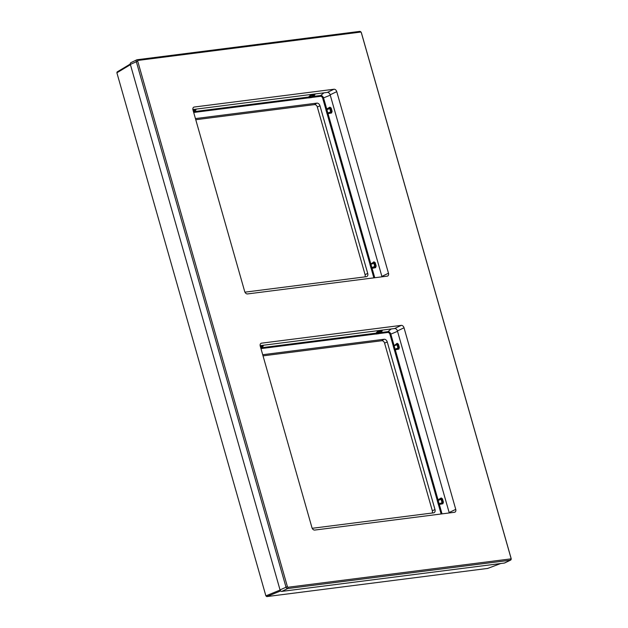 <?xml version="1.0" encoding="UTF-8"?>
<svg xmlns="http://www.w3.org/2000/svg" width="628" height="628" viewBox="0 0 628 628"><rect width="100%" height="100%" fill="white"/><g stroke="black" fill="none" stroke-linecap="round" stroke-linejoin="round"><path stroke-width="0.94" d="M130.428 64.668L116.887 72.801L117.106 71.953L130.279 64.04M116.887 72.801L265.88 595.854L266.751 596.6L487.658 568.426M244.944 292.161L366.289 276.713A3.14 2.253 64.4 0 0 366.611 276.634A3.14 2.253 64.4 0 0 367.733 273.439L319.982 105.81A3.14 2.253 64.4 0 0 316.842 103.125L195.434 118.582M364.837 276.893A2.802 2.01 64.4 0 0 365.072 274.624L317.321 107.003A2.802 2.01 64.4 0 0 314.518 104.601L195.763 119.72M263.022 355.856L381.777 340.737A2.802 2.01 -115.6 0 1 384.587 343.139L432.331 510.76A2.802 2.01 -115.6 0 1 432.095 513.029M262.7 354.718L384.108 339.261A3.14 2.253 -115.6 0 1 387.248 341.946L435 509.575A3.14 2.253 -115.6 0 1 433.877 512.77A3.14 2.253 -115.6 0 1 433.555 512.848L312.202 528.297M438.093 500.061L438.203 500.265A0.864 0.62 64.4 0 0 438.242 500.563L439.192 503.892A0.864 0.62 64.4 0 0 439.317 504.174L442.505 503.177L441.696 499.04L441.186 498.53L437.229 500.304A1.562 1.123 64.4 0 0 437.3 500.838L438.25 504.158A1.562 1.123 64.4 0 0 438.47 504.676L439.317 504.174A0.699 0.424 95.2 0 1 439.341 504.433L442.873 503.766L443.415 502.141L442.465 498.813L441.217 497.941L437.229 500.304L394.415 350.024L398.458 348.532L398.592 347.716L397.132 343.877L394.149 345.612A0.864 0.62 64.4 0 0 394.188 345.91L395.138 349.239A0.864 0.62 64.4 0 0 395.263 349.521A0.699 0.424 95.2 0 1 395.287 349.788L398.819 349.113L399.361 347.488L398.411 344.16L397.163 343.288L394.149 345.612L393.175 345.651A1.562 1.123 64.4 0 0 393.246 346.185L394.196 349.506A1.562 1.123 64.4 0 0 394.415 350.024L395.287 349.788L438.093 500.061M441.217 497.941A0.699 0.4 -117.6 0 1 441.186 498.53A0.785 0.565 -115.6 0 0 441.06 499.229L437.3 500.838M442.873 503.766A0.699 0.424 72.2 0 0 442.505 503.177A0.785 0.565 -115.6 0 1 442.01 502.557L441.06 499.229L442.465 498.813M398.819 349.113A0.699 0.424 72.2 0 0 398.458 348.532A0.785 0.565 -115.6 0 1 397.956 347.904L397.006 344.576A0.785 0.565 -115.6 0 1 397.132 343.877A0.699 0.4 -117.6 0 0 397.163 343.288M382.209 330.721L382.075 330.179L379.516 330.509L377.868 331.184L375.874 333.178A0.699 0.62 -147.4 0 1 376.133 333.154A0.864 0.62 64.4 0 0 376.368 333.178L378.927 332.848A0.864 0.62 64.4 0 0 379.139 332.769L379.563 332.526M260.958 348.611L375.701 334.002A0.699 0.4 107.7 0 1 376.133 333.154L378.488 331.443A0.699 0.51 -131.2 0 0 377.868 331.184M260.738 347.834L375.874 333.178A0.699 0.471 -97.3 0 0 375.701 334.002A1.562 1.123 64.4 0 0 376.125 334.049L378.684 333.719A1.562 1.123 64.4 0 0 379.061 333.578A0.699 0.471 82.7 0 1 379.241 332.746L379.532 332.573M263.242 345.871L263.108 345.329L260.157 345.73M382.067 330.987L382.067 330.987A0.785 0.565 -115.6 0 1 381.808 331.411L379.077 332.801A0.699 0.487 54.3 0 0 379.061 333.578L387.743 332.471A0.699 0.471 82.7 0 1 387.916 331.639L379.194 332.746M379.516 330.509A0.699 0.471 -97.3 0 0 379.312 331.215L378.488 331.443A0.785 0.565 -115.6 0 0 379.116 331.78L376.368 333.178A0.699 0.471 82.7 0 0 376.125 334.049M260.557 345.651A0.699 0.471 -97.3 0 0 260.353 346.358L260.322 346.366M263.108 345.329A0.699 0.471 -97.3 0 0 262.912 346.036L260.361 346.499M195.975 109.735L195.85 109.194L192.89 109.594M193.699 112.475L308.434 97.866A1.562 1.123 64.4 0 0 308.866 97.913L311.425 97.583A1.562 1.123 64.4 0 0 311.794 97.442A0.699 0.471 82.7 0 1 311.975 96.61L312.265 96.437M314.942 94.585L314.809 94.043L312.249 94.373L310.601 95.048L308.607 97.042A0.699 0.62 -147.4 0 1 308.866 97.018A0.864 0.62 64.4 0 0 309.109 97.042L311.661 96.712A0.864 0.62 64.4 0 0 311.873 96.633L312.297 96.39M193.204 110.748L195.441 110.465A0.785 0.565 64.4 0 0 195.834 109.994L193.094 110.363M195.834 109.994L193.416 111.494L195.967 109.68M311.935 96.61L320.657 95.503A2.905 2.088 -115.6 0 1 323.561 97.992L326.882 109.484A0.864 0.62 64.4 0 0 326.929 109.774L327.871 113.103A0.864 0.62 64.4 0 0 327.997 113.385L331.192 112.396L330.375 108.252L329.865 107.741L325.908 109.515A1.562 1.123 64.4 0 0 325.979 110.049L326.929 113.37A1.562 1.123 64.4 0 0 327.149 113.888L327.997 113.385A0.699 0.424 95.2 0 1 328.02 113.652L331.553 112.985L332.094 111.352L331.152 108.024L329.896 107.153L325.908 109.515L322.69 98.227L330.265 95.181M329.896 107.153A0.699 0.4 -117.6 0 1 329.865 107.741A0.785 0.565 64.4 0 0 329.747 108.44L330.689 111.768A0.785 0.565 64.4 0 0 331.192 112.396A0.699 0.424 72.2 0 1 331.553 112.985M373.856 277.851L371.203 268.541L375.607 267.63L376.148 266.005L375.206 262.677L373.95 261.805L370.936 264.129A0.864 0.62 64.4 0 0 370.983 264.427L371.925 267.756A0.864 0.62 64.4 0 0 372.051 268.038L375.246 267.041L374.429 262.904L373.919 262.394L369.963 264.168A1.562 1.123 64.4 0 0 370.033 264.702L370.983 268.023A1.562 1.123 64.4 0 0 371.203 268.541L372.051 268.038A0.699 0.424 95.2 0 1 372.074 268.305L374.759 277.741M375.607 267.63A0.699 0.424 72.2 0 0 375.246 267.041A0.785 0.565 64.4 0 1 374.743 266.421L376.148 266.005M373.95 261.805A0.699 0.4 -117.6 0 1 373.919 262.394A0.785 0.565 64.4 0 0 373.801 263.093L374.743 266.421L370.983 268.023M322.69 98.227A2.214 1.594 -115.6 0 0 320.476 96.335L311.794 97.442A0.699 0.487 54.3 0 1 311.826 96.665M193.471 111.698L308.607 97.042A0.699 0.471 -97.3 0 0 308.434 97.866A0.699 0.4 107.7 0 1 308.866 97.018L311.221 95.307A0.785 0.565 64.4 0 0 311.849 95.644L314.408 95.315A0.785 0.565 64.4 0 0 314.801 94.852L311.221 95.307A0.699 0.51 -131.2 0 0 310.601 95.048M314.801 94.852L311.661 96.712A0.699 0.471 82.7 0 0 311.425 97.583M137.72 61.152L287.404 586.63A0.699 0.502 64.4 0 0 288.111 587.235L510.682 558.896A0.699 0.502 64.4 0 0 511.004 558.166L361.32 32.68A0.699 0.502 64.4 0 0 360.613 32.083L138.042 60.421A0.699 0.502 64.4 0 0 137.72 61.152L130.349 64.409A1.751 1.256 -115.6 0 1 130.875 62.667L136.81 59.817A1.751 1.256 64.4 0 0 136.292 61.56L285.976 587.047A1.751 1.256 64.4 0 0 287.734 588.546L510.313 560.207A1.751 1.256 64.4 0 0 510.595 560.129A1.751 1.256 64.4 0 0 511.114 558.386L361.43 32.899A1.751 1.256 64.4 0 0 359.671 31.4L137.092 59.738A1.751 1.256 64.4 0 0 136.81 59.817M130.349 64.409L280.041 589.896A1.751 1.256 -115.6 0 0 281.791 591.395L504.37 563.057A1.751 1.256 -115.6 0 0 504.653 562.971A1.751 1.256 -115.6 0 0 504.896 562.806M260.149 345.659L394.62 328.538A2.802 2.01 64.4 0 1 397.422 330.94L449.153 512.534A2.802 2.01 64.4 0 1 449.248 512.95M333.955 89.239L194.264 107.027A2.802 2.01 -115.6 0 0 193.809 107.16A2.802 2.01 -115.6 0 0 192.977 109.947L244.7 291.541A2.802 2.01 -115.6 0 0 247.511 293.935L387.193 276.155A2.802 2.01 -115.6 0 0 387.649 276.022A2.802 2.01 -115.6 0 0 388.481 273.235L336.757 91.641A2.802 2.01 -115.6 0 0 333.955 89.239L327.353 92.402L192.882 109.523M327.353 92.402A2.802 2.01 -115.6 0 1 330.155 94.804L381.887 276.399A2.802 2.01 -115.6 0 1 381.981 276.815M401.214 325.375A2.802 2.01 64.4 0 1 404.024 327.777L455.747 509.371A2.802 2.01 64.4 0 1 454.915 512.158A2.802 2.01 64.4 0 1 454.46 512.291L314.769 530.071A2.802 2.01 64.4 0 1 311.967 527.677L260.243 346.083A2.802 2.01 64.4 0 1 261.075 343.296A2.802 2.01 64.4 0 1 261.531 343.163L401.214 325.375L394.62 328.538M500.673 563.528L487.454 568.505M280.653 590.932L266.751 596.6M280.096 590.053L265.88 595.854M327.149 113.888L369.963 264.168L370.826 263.925L328.02 113.652L327.149 113.888M367.733 273.439L365.072 274.624M381.777 340.737L384.108 339.261M387.248 341.946L384.587 343.139M387.743 332.471A2.214 1.594 -115.6 0 1 389.957 334.363L393.175 345.651L394.039 345.408L390.828 334.127L389.957 334.363M442.026 513.877L439.341 504.433L438.47 504.676L441.123 513.987M432.331 510.76L435 509.575M397.532 331.317L390.828 334.127A2.905 2.088 -115.6 0 0 387.916 331.639L391.228 328.97M438.25 504.158L443.415 502.141M394.196 349.506L399.361 347.488M393.246 346.185L398.411 344.16M378.684 333.719A0.699 0.471 82.7 0 1 378.927 332.848L381.667 331.451L379.116 331.78L379.312 331.215L381.871 330.893L381.667 331.451A0.785 0.565 -115.6 0 0 381.808 331.411L382.193 330.673M382.075 330.179A0.699 0.471 -97.3 0 0 381.871 330.893M262.912 346.036L262.708 346.601L260.471 346.884M263.101 346.13A0.785 0.565 -115.6 0 1 262.708 346.601L260.683 347.629L263.226 345.816M316.842 103.125L314.518 104.601M317.321 107.003L319.982 105.81M320.476 96.335A0.699 0.471 82.7 0 1 320.657 95.503L323.962 92.834M195.85 109.194A0.699 0.471 -97.3 0 0 195.646 109.9M193.291 109.515A0.699 0.471 -97.3 0 0 193.086 110.222M332.094 111.352L326.929 113.37M325.979 110.049L331.152 108.024M370.033 264.702L375.206 262.677M308.866 97.913A0.699 0.471 82.7 0 1 309.109 97.042L312.045 95.079A0.699 0.471 -97.3 0 1 312.249 94.373M314.809 94.043A0.699 0.471 -97.3 0 0 314.604 94.757M388.481 273.235L381.887 276.399M336.757 91.641L330.155 94.804M194.264 107.027L193.424 107.427M261.531 343.163L260.691 343.563M455.747 509.371L449.153 512.534M404.024 327.777L397.422 330.94M360.613 32.083L359.671 31.4M138.042 60.421L137.092 59.738M287.404 586.63L280.041 589.896M288.111 587.235L287.734 588.546L281.791 591.395M510.682 558.896L510.313 560.207L504.37 563.057M500.728 563.52L487.564 568.473M314.926 94.538L311.818 96.665M510.595 560.129L504.653 562.971"/></g></svg>
